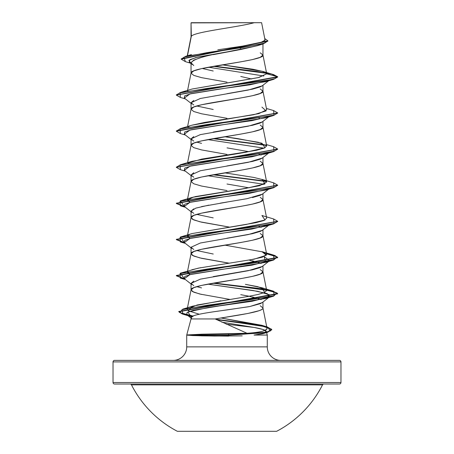 <?xml version="1.0" encoding="UTF-8"?>
<svg xmlns="http://www.w3.org/2000/svg" width="454" height="454" viewBox="0 0 454 454"><rect width="100%" height="100%" fill="white"/><g stroke="black" fill="none" stroke-linecap="round" stroke-linejoin="round"><path stroke-width="0.68" d="M177.361 431.3L276.639 431.3A107.133 107.133 0 0 0 322.527 384.856L131.473 384.856A107.133 107.133 0 0 0 177.361 431.3A107.133 107.133 0 0 1 131.473 384.856A1.521 1.521 0 0 0 130.116 384.022A1.521 1.521 0 0 1 131.473 384.856L322.527 384.856A1.521 1.521 0 0 1 323.884 384.022A1.521 1.521 0 0 0 322.527 384.856A107.133 107.133 0 0 1 276.639 431.3L177.361 431.3M339.45 360.385A1.521 1.521 0 0 1 340.971 361.906L340.971 382.506A1.521 1.521 0 0 1 339.45 384.022L114.55 384.022L339.45 384.022A1.521 1.521 0 0 0 340.971 382.506L113.029 382.506A1.521 1.521 0 0 0 114.55 384.022A1.521 1.521 0 0 1 113.029 382.506L340.971 382.506L340.971 361.906A1.521 1.521 0 0 0 339.45 360.385L114.55 360.385A1.521 1.521 0 0 0 113.029 361.906L340.971 361.906L113.029 361.906L113.029 382.506L113.029 361.906A1.521 1.521 0 0 1 114.55 360.385L339.45 360.385L114.55 360.385M242.192 335.864L214.532 336.068L192.666 335.563L186.719 335.058L191.038 318.952L215.185 318.952L191.038 318.952L186.719 335.058L202.002 334.195L246.999 333.264L215.185 318.952L247.839 313.476L258.962 310.735C261.799 309.69 263.133 308.777 262.962 307.994L262.962 302.035L262.962 307.994L260.227 305.735M237.482 325.393L254.297 327.482L262.94 329.468L266.305 331.431L267.281 335.058L254.064 335.058L267.281 335.058L267.281 346.879L267.281 335.058L266.305 331.431L265.726 332.498L263.433 333.52L254.064 335.058L262.242 333.792L266.305 331.431C265.806 330.143 261.799 328.827 254.297 327.482L221.762 322.141L254.297 327.482L226.211 324.162M173.212 360.385A13.507 13.507 0 0 0 186.719 346.879L186.719 335.058L186.719 346.879L267.281 346.879A13.507 13.507 0 0 0 280.788 360.385M262.253 302.591L260.244 303.698L249.887 306.512L262.208 302.631L269.676 296.797L252.061 301.291L220.094 305.786L193.33 310.281L187.02 312.528L186.815 314.775L190.992 316.569L187.882 312.04L208.182 307.511L265.806 298.46L269.738 294.879L257.634 291.298L207.79 284.136L252.906 290.464L267.236 293.63L269.676 296.797M248.996 306.694L213.272 311.841M193.779 315.7L191.038 317.63L191.038 318.952L191.038 317.63C190.538 315.059 207.796 312.488 227.068 309.912L249.887 306.512M265.005 39.787L261.6 22.7L254.217 22.7C238.208 27.229 194.312 31.752 191.321 36.28L191.038 37.001L191.038 22.887L191.038 36.91L191.038 22.887L191.321 36.28L187.695 54.639M257.503 45.672L240.796 49.492L213.227 54.65M201.559 57.374L193.773 60.104L191.038 62.828L191.038 73.134L193.773 70.875L201.57 68.616L240.762 61.84L252.43 59.587L260.227 57.329L262.962 55.07L262.962 43.97L262.962 55.07L260.227 52.812M262.253 85.8L260.221 86.913L252.424 89.171L227.011 93.683M193.779 100.459L191.038 102.718L191.038 109.266L193.773 107.008L201.57 104.749L240.762 97.973L252.43 95.72L260.227 93.462L262.962 91.203L262.962 85.244L262.962 91.203L260.227 88.944M262.247 121.933L260.227 123.04L252.441 125.298L213.227 132.08M193.773 136.592L191.038 138.85L191.038 145.308L191.038 138.85L193.773 141.109M227 154.434L201.57 149.916L193.773 147.658L191.038 145.399L193.773 143.141L201.57 140.882L240.762 134.106L252.43 131.847L260.227 129.594L262.962 127.336L262.962 121.377L262.962 127.336L260.227 125.077M262.247 158.066L260.227 159.178L252.418 161.437L226.818 165.982M193.779 172.724L191.038 174.983L191.038 181.532L193.773 179.273L201.57 177.015L240.762 170.239L252.43 167.98L260.227 165.727L262.962 163.468L262.962 157.504L262.962 163.468L260.227 161.21M262.253 194.193L260.227 195.311L252.435 197.564M227.108 202.064L201.57 206.598M193.773 208.857L191.038 211.116L191.038 217.665L193.773 215.406L201.57 213.147L240.762 206.371L252.43 204.113L260.227 201.854L262.962 199.595L262.962 193.637L262.962 199.595L260.227 197.342M262.247 230.331L260.227 231.438L252.435 233.697L226.813 238.248M227 262.832L201.57 258.315L193.773 256.056L191.038 253.797L191.038 247.248L191.038 253.797L193.773 251.539L201.57 249.28L240.762 242.504L252.43 240.245L260.227 237.987L262.962 235.728L262.962 229.769L262.962 235.728L260.227 233.469M262.253 266.464L260.221 267.576L252.424 269.835L213.249 276.605M193.779 281.122L191.038 283.381L191.038 289.93L193.773 287.671L201.57 285.413L240.762 278.637L252.43 276.378L260.227 274.12L262.962 271.861L262.962 265.902L262.962 271.861L260.227 269.602M240.762 48.294L240.047 48.169M239.082 48.005L235.127 47.347L239.082 48.005M227 82.168L201.57 77.651L193.773 75.392L191.038 73.134L191.038 62.828L193.767 65.552M202.246 68.469L213.227 71.011M240.751 76.465L251.664 78.99M227 118.301L201.57 113.784L193.773 111.525L191.038 109.266L191.038 102.718L193.773 104.976M196.707 105.992L213.221 109.493M258.842 118.006L259.438 118.216M241.017 120.605L239.979 120.423L241.017 120.605M196.707 142.125L201.57 143.368M227.017 147.885L249.161 151.704M258.842 154.139L261.158 155.086M227 190.567L201.57 186.049L193.773 183.791L191.038 181.532L191.038 174.983L193.779 177.242M226.994 184.018L249.167 187.837M227 226.699L201.57 222.182L193.773 219.923L191.038 217.665L191.038 211.116L193.773 213.374M196.707 214.39L213.221 217.886M258.842 226.404L261.158 227.352M191.809 248.429L191.038 247.248L193.773 249.507M196.707 250.523L213.255 254.024M252.43 260.8L261.158 263.485M241.017 265.13L239.979 264.954L241.017 265.13M201.57 294.447L193.773 292.189L191.038 289.93L191.038 283.381L193.773 285.64M196.707 286.656L201.565 287.898M240.745 294.669L249.218 296.246L261.141 299.623M252.424 296.927L261.158 299.617M217.795 49.809L249.666 45.048L260.483 42.648L264.971 40.224M187.468 55.78L191.321 36.28C194.312 31.752 238.208 27.229 254.217 22.7L191.265 22.7M190.345 63.134L185.357 61.63L183.949 57.176L206.559 52.726L263.451 43.822L257.287 45.74L227 51.921L195.753 57.584L188.898 60.416L191.038 63.248M208.448 67.22L263.825 76.011L208.448 67.22M266.521 73.31L213.323 66.346L266.521 73.31M263.451 43.822L267.877 40.985M191.038 23.347L191.038 22.887L191.038 23.347M181.22 59.179L181.22 58.878L267.888 40.837L267.888 41.138L181.22 59.179L185.374 61.63M180.374 97.423L176.345 95.113L277.655 77.049L271.747 74.104L256.833 71.46L214.328 66.171L266.169 72.946M267.888 40.837L264.761 38.562L265.005 42.994L243.089 47.426L185.726 56.29L181.231 59.026M262.526 71.346L273.524 74.575L277.655 76.749L266.697 73.809L262.446 71.329L222.335 64.848L252.963 69.246L262.815 71.443L266.697 73.809L258.911 77.475L192.082 89.029L180.363 92.508L266.22 80.687L274.71 78.718L277.655 76.749L176.362 94.965L180.363 92.508M266.68 73.662L262.962 55.07C265.193 61.091 188.807 67.113 191.038 73.134L187.587 90.38M192.002 125.185L258.82 113.631L266.68 109.777L262.962 91.203C265.193 97.224 188.807 103.245 191.038 109.266L187.587 126.513M187.945 163.111L201.689 159.087L256.453 150.302L264.245 148.106L266.68 145.91L262.962 127.336C265.193 133.357 188.807 139.378 191.038 145.399L187.587 162.646M194.8 196.684L239.74 189.363L259.592 185.703L266.68 182.043L262.962 163.468C265.193 169.49 188.807 175.511 191.038 181.532L187.32 200.112L193.727 196.957M192.048 233.566L255.778 222.71L263.927 220.502L266.68 218.175L262.962 199.595C265.193 205.622 188.807 211.643 191.038 217.665L192.496 219.305L199.822 221.768L229.219 227.051M187.32 236.245L187.559 235.757L189.897 238.498L187.32 236.245L191.038 217.665M249.428 260.051L262.378 257.18L266.68 254.308L262.962 235.728C265.193 241.749 188.807 247.776 191.038 253.797L192.496 255.437L199.822 257.9L229.219 263.184M187.32 272.372L187.945 271.509L189.897 274.63L187.32 272.372L191.038 253.797M266.68 290.441L257.827 286.684L245.393 284.346L261.918 287.757L264.693 292.438L258.093 294.464L247.685 296.524L258.093 294.464L264.693 292.438L266.68 290.441L262.962 271.861C265.193 277.882 188.807 283.909 191.038 289.93L192.496 291.57L199.822 294.033L229.82 299.413M247.685 296.524L197.138 304.992L187.184 309.191L191.038 289.93M266.958 328.06C267.293 327.941 266.47 327.334 264.489 326.25C270.192 328.934 264.495 330.342 264.739 330.472C261.3 331.829 255.386 332.759 246.999 333.264C255.42 332.754 261.334 331.823 264.739 330.472L266.776 329.099L267.009 328.242L262.962 307.994C263.893 311.648 237.363 315.303 215.185 318.952M264.489 326.25L221.053 317.982L261.833 325.297L264.489 326.25M191.86 269.755L200.651 267.678M266.68 254.308L262.945 251.953L224.775 245.12M187.945 235.376L189.71 234.395M190.981 233.912L192.036 233.572M187.945 199.244L189.897 202.365L187.32 200.112M266.68 182.043L263.11 179.744L253.854 177.446L224.775 172.855M266.68 145.91L258.235 142.255L224.775 136.722L237.578 138.595L261.918 143.226L265.04 147.743L245.875 152.26L192.082 161.289L180.363 164.774L246.76 155.739L273.955 151.227L273.637 146.71L266.413 144.582M187.945 126.978L189.829 125.951M187.57 91.214L187.945 90.845L187.57 91.214M192.048 89.041L258.309 77.617L266.697 73.809L277.655 76.749L277.655 77.049L273.637 79.354L207.24 88.388L180.051 92.905L180.363 97.423L185.385 98.893M246.999 333.264L228.538 333.9L228.685 334.91L263.167 332.935L270.38 330.96L267.491 327.016L215.758 319.247L254.745 324.389L267.31 326.959L271.753 329.53L266.759 332.22L228.685 334.91L228.555 336.136L228.685 335.211L266.759 332.521L271.753 329.831L267.395 327.289L255.052 324.741L216.558 319.644L261.725 325.932L271.361 329.076L267.888 332.22L228.685 335.211L187.502 335.211L202.058 335.864L228.555 336.136M184.33 278.733L189.891 274.63L265.806 262.327L264.103 256.561L269.676 260.664L251.953 265.181L219.611 269.699L191.605 274.216L184.75 276.475L184.324 278.733L191.038 283.971M184.33 242.601L189.891 238.498L265.806 226.194L269.642 224.554L251.845 229.066L219.526 233.577L191.577 238.089L184.744 240.342L184.324 242.601L191.038 247.839M184.33 206.468L189.891 202.365L265.806 190.061L268.921 188.875L249.723 193.273L217.863 197.672L191.1 202.07L184.653 204.266L184.324 206.468L191.038 211.706M264.109 184.301L207.79 175.738L264.109 184.301M262.208 158.1L269.676 152.266L251.953 156.783L219.611 161.301L191.605 165.818L184.75 168.076L184.324 170.335L189.891 166.232L265.806 153.929L269.642 152.289M264.103 148.163L207.79 139.605L264.103 148.163M268.921 116.61L251.845 120.668L219.526 125.179L191.577 129.691L184.744 131.944L184.324 134.202L189.891 130.099L265.806 117.796L273.637 115.486L207.24 124.521L180.045 129.038L180.363 133.555L185.385 135.025M268.921 80.477L249.723 84.875L217.863 89.273L191.1 93.672L184.653 95.868L184.324 98.07L189.891 93.967L265.806 81.663L273.637 79.354M180.374 133.555L176.345 131.246L277.638 113.029L273.637 115.486M212.983 138.669L266.43 145.411L212.983 138.669M180.374 169.688L176.345 167.378L277.638 149.162L273.637 151.619L207.24 160.654L180.051 165.171L180.363 169.683L185.385 171.158M212.983 174.801L266.43 181.543L212.983 174.801M277.638 185.294L273.637 187.752L207.24 196.786L180.051 201.298L180.363 205.815L184.886 206.899L176.345 203.511L277.638 185.294M277.638 221.427L273.637 223.884L207.24 232.919L180.045 237.431L180.363 241.948L184.886 243.032L176.345 239.644L277.638 221.427M266.583 253.837L277.184 256.924L273.637 260.017L207.24 269.046L180.051 273.563L180.363 278.081L184.886 279.165L176.345 275.777L277.655 257.713L274.806 255.772L266.583 253.837M212.983 283.2L264.909 289.675L276.985 292.909L273.637 296.15L207.643 305.19L181.901 309.707L183.076 314.225L192.462 316.245L182.36 314.009L178.791 311.779L277.655 293.846L272.326 291.184L257.463 288.523L212.983 283.2M273.626 110.572L277.655 112.881L176.345 130.945L176.345 131.246M214.021 138.487L266.055 145.042L214.021 138.487M273.626 146.704L277.655 149.014L176.362 167.231L180.363 164.774M214.021 174.62L266.055 181.174L214.021 174.62M273.626 182.837L277.655 185.147L176.345 203.21L184.358 206.491L180.363 200.906L246.76 191.872L273.949 187.354L273.637 182.843L261.918 179.358L265.045 183.876L245.881 188.393L192.082 197.428L180.363 200.906M273.626 218.97L277.655 221.28L176.345 239.343L184.358 242.623L180.363 237.039L246.76 228.004L273.955 223.487L273.637 218.976L261.913 215.491L265.04 220.008L245.881 224.526L192.082 233.555L180.363 237.039M266.521 253.525L274.789 255.466L277.655 257.412L176.345 275.476L184.358 278.756L180.363 273.172L246.76 264.137L273.955 259.62L273.637 255.103L266.521 253.525M214.021 283.018L257.889 288.279L272.445 290.912L277.655 293.545L178.791 311.478L182.491 313.754L192.939 316.024L179.653 312.568L182.837 309.112L247.424 300.173L274.108 295.707L273.637 291.235L214.021 283.018M176.362 131.098L180.363 128.641L246.76 119.606L273.955 115.095L273.637 110.577L266.413 108.449M261.918 107.093L266.123 110.918L253.644 114.743L204.76 122.398L192.082 125.162L180.363 128.641M273.637 255.103L261.918 251.624L266.356 255.227L254.104 259.183L198.313 268.149L180.363 273.172M220.877 300.781L192.377 306.24L188.206 310.763L199.3 314.236M191.815 103.904L191.038 102.718L200.305 98.495L248.219 90.057L262.185 85.84M191.588 318.492L191.038 317.63M191.815 284.567L191.038 283.381L200.31 279.159L248.207 270.72L262.185 266.504M261.141 263.49L249.161 260.102M191.038 247.248L200.299 243.026L248.219 234.587L262.191 230.36M261.135 227.358L258.814 226.404M191.815 212.296L191.038 211.116L195.805 208.131L208.851 205.129M220.258 203.171L246.959 198.699L262.185 194.233M191.815 176.169L191.038 174.983L200.305 170.761L248.19 162.328L262.191 158.1M261.135 155.092L258.82 154.139M191.809 140.031L191.038 138.85L200.293 134.634L248.242 126.184L262.185 121.967M259.416 118.222L258.82 118.006M186.719 346.879L267.281 346.879M261.578 22.7L191.038 22.887M187.462 334.91L187.502 335.211L228.685 335.211L228.685 334.91L187.462 334.91L228.685 334.91L228.538 333.9L202.002 334.195L187.462 334.91M191.038 63.685L189.244 62.272L189.857 59.684L197.728 57.096L227 51.921C205.151 55.564 193.166 59.202 191.038 62.828L192.144 64.536M114.55 384.022L339.45 384.022M191.44 54.599L185.726 56.29M191.055 36.819L187.269 55.842M263.331 333.554L267.888 332.22M190.992 316.569L183.076 314.225M265.806 298.46L273.637 296.15M185.385 279.556L180.363 278.081M265.806 262.327L273.637 260.017M185.385 243.423L180.363 241.948M265.806 226.194L273.637 223.884M185.385 207.291L180.363 205.815M265.806 190.061L273.637 187.752M265.806 153.929L273.637 151.619M176.345 94.812L176.345 95.113M277.655 112.881L277.655 113.182M277.655 149.014L277.655 149.315M176.345 167.078L176.345 167.378M277.655 185.147L277.655 185.448M176.345 203.21L176.345 203.511M277.655 221.28L277.655 221.58M176.345 239.343L176.345 239.644M277.655 257.412L277.655 257.713M176.345 275.476L176.345 275.777M277.655 293.545L277.655 293.846M178.791 311.478L178.791 311.779M271.753 329.53L271.753 329.831M267.491 327.016L261.833 325.297M182.837 309.112L192.377 306.24M273.637 291.235L261.918 287.757M262.208 85.834L268.615 80.829M184.324 98.07L191.038 103.308M268.615 116.962L262.208 121.967M184.324 134.202L191.038 139.44M184.324 170.335L191.038 175.573M268.615 189.222L262.208 194.233M269.676 224.531L262.208 230.365M269.676 260.664L262.208 266.498M186.815 314.775L191.038 318.061"/></g></svg>
